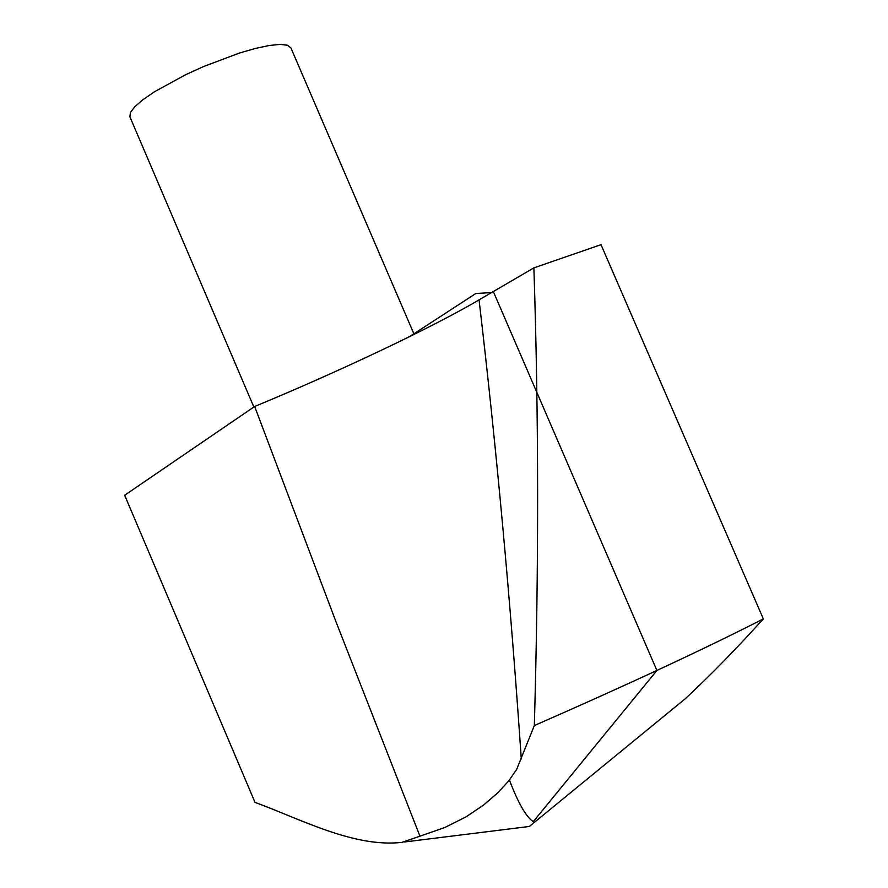 <?xml version="1.0" encoding="UTF-8"?>
<svg xmlns="http://www.w3.org/2000/svg" width="888" height="888" viewBox="0 0 888 888"><rect width="100%" height="100%" fill="white"/><g stroke="black" fill="none" stroke-linecap="round" stroke-linejoin="round"><path stroke-width="1.33" d="M255.011 802.375C300.322 818.969 353.968 847.862 401.987 842.368L419.946 836.174L336.23 622.399L254.656 406.471L124.664 495.249L255.011 802.375M254.656 406.471C336.641 372.649 432.212 327.55 479.054 299.878L533.877 267.876C538.705 413.875 538.861 566.433 534.332 725.563C629.037 684.082 705.372 648.529 763.336 618.892C736.363 648.795 710.356 675.402 685.292 698.723L658.241 720.878M534.332 725.563L516.638 769.474L508.769 780.885L497.713 792.862L483.505 805.105L465.967 816.893L444.877 827.483L419.946 836.174M533.877 267.876L601.01 244.677L763.336 618.892M253.846 407.015L129.914 116.839L130.392 112.532L134.787 106.727L142.957 99.667L154.568 91.708L185.692 74.692L203.618 66.522L239.56 53.014L255.689 48.363L269.464 45.455L280.208 44.4L287.446 45.221L290.887 47.852L414.141 334.388M409.279 336.796L475.835 293.495L493.728 292.474L656.898 670.462L533.288 821.644C526.184 817.071 518.237 803.207 509.435 780.053M479.054 299.878C496.436 447.796 510.522 600.81 521.289 758.896M404.473 841.979L529.337 826.473L685.292 698.723"/></g></svg>
